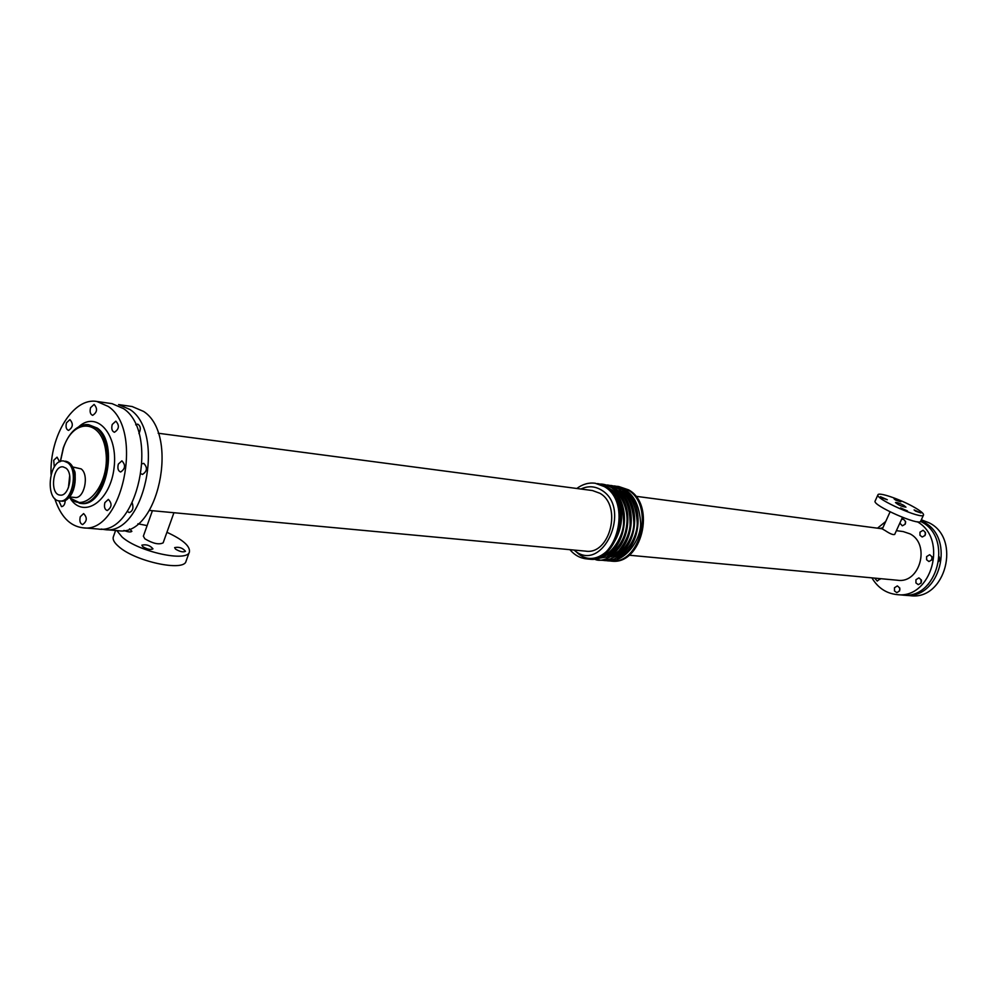 <?xml version="1.0" encoding="UTF-8"?>
<svg xmlns="http://www.w3.org/2000/svg" width="997" height="997" viewBox="0 0 997 997"><rect width="100%" height="100%" fill="white"/><g stroke="black" fill="none" stroke-linecap="round" stroke-linejoin="round"><path stroke-width="1.5" d="M72.706 466.97L81.143 468.889C89.506 474.821 84.222 499.173 74.949 497.478L69.541 496.955M129.46 528.859L131.878 531.314C130.719 532.373 128.065 532.086 123.915 530.429M175.509 549.11L174.637 547.602C179.024 546.68 182.638 547.914 185.479 551.304C183.261 552.463 179.934 551.727 175.509 549.11M142.733 546.643L141.886 545.147C146.385 544.163 150.073 545.396 152.977 548.849C150.672 550.057 147.257 549.322 142.733 546.643M881.934 497.914L880.463 496.705L887.305 499.721L881.934 497.914M915.632 511.162L914.099 509.928L920.941 512.957L915.632 511.162M902.111 509.131L900.59 507.897L907.482 510.963L902.111 509.131M895.568 500.033L894.085 498.836L900.852 501.827L895.568 500.033M90.553 407.698L94.104 404.408C97.768 408.633 97.282 412.284 92.646 415.35C90.278 414.353 89.58 411.798 90.553 407.698M142.222 463.755L143.767 463.368C147.668 467.543 147.257 471.232 142.509 474.435L141.25 473.862M118.331 464.091L121.896 460.826C125.796 465.051 125.373 468.777 120.637 472.017C118.095 470.995 117.322 468.353 118.331 464.091M54.274 466.957L53.713 460.315L57.041 457.162L59.621 461.835M132.265 503.036C133.748 508.084 132.713 511.249 129.161 512.558L127.329 511.374M104.897 502.588L108.337 499.397C112.262 503.522 111.901 507.236 107.24 510.551C104.673 509.554 103.9 506.9 104.897 502.588M66.475 422.828L69.902 419.6C73.491 423.725 73.043 427.339 68.544 430.417C66.201 429.433 65.515 426.903 66.475 422.828M135.679 424.797L137.648 424.124C140.652 425.869 141.076 429.034 138.932 433.62M112.225 424.485L115.839 421.17C119.628 425.445 119.154 429.146 114.418 432.274C111.963 431.265 111.228 428.66 112.225 424.485M65.241 500.369C65.029 504.233 63.783 506.339 61.502 506.65L58.873 500.843M80.296 516.708L83.611 513.58C87.449 517.605 87.113 521.281 82.601 524.584C80.084 523.612 79.311 520.982 80.296 516.708M901.487 519.487L903.245 519.125C906.647 521.867 906.323 524.098 902.297 525.805L899.855 523.089M905.575 521.356L905.164 524.297M926.624 556.588L929.678 554.718C933.242 557.41 932.98 559.666 928.905 561.498L926.612 559.766L926.624 556.588M932.058 556.7L931.672 560.09M939.274 556.837L938.862 561.448M939.81 558.133L939.548 560.439M915.944 579.731L918.898 577.874C922.499 580.491 922.287 582.747 918.274 584.653L915.944 582.933L915.944 579.731M921.328 579.868L921.029 583.145M928.743 583.719L927.584 584.952M879.628 528.46L882.844 527.824M919.994 532.149L923.097 530.267C926.574 533.009 926.275 535.264 922.188 537.009L919.969 535.277L919.994 532.149M925.44 532.348L925.004 535.601M880.301 578.646L877.235 581.077L874.656 578.123M879.927 578.609L880.052 579.307M894.471 587.744L897.337 585.912C900.902 588.479 900.715 590.723 896.789 592.642L894.471 590.934L894.471 587.744M899.805 588.006L899.556 590.997M65.976 468.129C73.803 473.712 68.83 496.693 60.169 495.098C49.476 494.711 52.617 465.051 63.147 466.87L65.976 468.129M69.69 475.706L68.419 487.795M67.808 462.782C78.888 470.646 71.871 503.198 59.621 500.955C44.466 500.432 48.915 458.433 63.833 461.025L67.808 462.782M152.416 510.713L143.356 536.174L144.877 538.816C152.965 543.602 159.059 544.935 163.147 542.829L173.939 512.72M116.811 530.566L122.07 537.022C138.658 551.927 187.673 562.507 189.418 551.889C190.24 546.119 182.75 539.589 166.923 532.286M147.12 525.593L137.935 523.799M115.59 530.466L113.322 536.885C112.487 539.527 114.281 542.754 118.705 546.568C135.231 561.56 184.233 571.991 186.028 561.236L189.418 551.889M902.472 517.343L894.67 534.454C893.113 535.053 889.972 533.769 885.274 530.628L882.333 528.946L890.097 511.847M903.643 505.28L905.961 507.161C901.986 506.663 898.496 505.118 895.48 502.513C896.702 502.214 899.419 503.136 903.643 505.28M923.534 515L920.68 521.219C919.72 526.404 871.764 505.118 875.142 501.03L877.946 494.799C878.556 491.907 899.743 499.086 913.352 506.763C920.43 510.738 923.82 513.48 923.534 515C922.624 520.085 874.618 498.799 877.946 494.799M580.927 489.029C587.931 485.751 594.711 486.062 601.253 489.963C632.945 508.146 602.2 575.032 574.06 550.07M149.475 510.439L585.65 551.142C610.077 555.142 622.377 505.554 599.882 493.266L592.467 490.549L158.174 433.234M576.802 488.493C582.572 484.181 588.679 482.436 595.122 483.221L604.219 486.561C632.36 501.79 617.106 563.766 586.597 558.881C580.142 558.22 574.584 555.155 569.91 549.683M595.122 483.221L605.378 486.71C633.519 501.927 618.265 563.866 587.769 558.993L586.597 558.881M624.247 490.698C646.156 503.335 640.822 550.631 616.657 558.071M617.168 486.274L627.487 489.714C655.503 504.756 640.398 565.798 610.027 560.962L608.768 560.812M618.427 486.411L628.609 489.863C656.624 504.893 641.52 565.885 611.161 561.062L610.027 560.962M921.502 580.503L920.879 580.977M920.904 520.708L923.534 522.017C956.185 537.857 939.835 600.319 904.591 595.221L903.357 595.097M921.328 519.798L929.129 522.814C961.706 538.592 945.418 600.767 910.261 595.683L904.591 595.221M51.046 474.373C49.551 435.913 73.304 397.118 96.821 401.467L108.249 406.44C144.528 430.106 122.033 534.878 82.601 527.762C69.79 526.03 60.493 516.247 54.698 498.438M96.821 401.467L112.025 403.648L123.466 408.596C159.807 432.137 137.399 536.112 97.905 529.008L82.601 527.762M104.486 529.557L118.182 530.678C157.738 537.732 180.046 434.829 143.63 411.449L132.165 406.539L118.556 404.583L130.009 409.518C166.374 433.01 144.004 536.635 104.486 529.557L101.22 529.046M896.39 530.666L903.17 531.563L909.987 533.856C930.637 544.063 920.069 583.706 897.686 580.266L629.082 555.204M917.277 521.743C948.558 539.003 931.385 599.608 896.889 594.586C886.183 593.402 877.859 587.819 871.901 577.861M877.497 528.173L885.71 521.493M920.567 521.394L921.078 521.668C953.768 537.533 937.392 600.119 902.123 595.022L896.889 594.586M69.092 497.466L79.685 503.286C104.199 507.872 118.331 442.992 95.949 427.912L88.546 424.672C82.365 424.037 76.619 426.953 71.298 433.408M60.443 461.474L63.409 448.014C73.23 417.382 102.168 419.064 105.844 451.728C110.293 484.106 84.895 514.975 69.229 497.304M60.306 461.536L63.309 447.84C69.179 432.075 77.592 424.348 88.546 424.672L97.282 428.087C119.665 443.154 105.545 507.996 81.031 503.41L68.992 497.565M63.833 461.025L69.366 462.957C80.445 470.821 73.429 503.348 61.178 501.105L59.621 500.955M70.849 464.452C78.152 471.718 75.859 493.428 67.198 499.036M612.993 493.814C638.429 521.979 601.228 578.31 575.78 551.329M611.697 489.764C631.986 503.136 626.976 547.677 604.219 556.189M615.161 490.25C635.376 503.622 630.391 547.939 607.709 556.488M618.614 490.748C638.753 504.121 633.78 548.213 611.173 556.775M622.041 491.234C642.105 504.607 637.17 548.487 614.638 557.061M78.987 426.566C96.796 410.353 118.169 434.293 114.119 467.356C110.717 500.506 84.546 519.088 70.799 499.323M65.391 461.2C69.429 461.91 72.357 465.013 74.152 470.497C75.722 471.743 75.51 478.149 73.516 489.726C70.513 496.992 66.4 500.781 61.178 501.105M597.564 483.595C613.467 486.486 622.128 498.637 623.549 520.06C624.87 537.645 607.46 562.595 589.065 559.068M600.58 484.031C615.947 484.318 629.855 504.744 626.552 526.03C624.832 539.041 618.177 549.384 606.6 557.061L592.106 559.305M604.02 484.505C621.517 487.795 630.229 501.292 630.129 525.008C629.369 533.632 625.605 542.218 618.85 550.793C609.03 558.794 601.266 561.735 595.558 559.616M607.422 484.966C623.511 487.645 632.297 499.721 633.768 521.207C635.189 538.841 617.33 563.866 598.985 559.915M610.825 485.439C626.889 488.106 635.662 500.17 637.145 521.63C638.529 539.302 620.67 564.165 602.4 560.227M614.202 485.9C630.029 488.443 638.79 500.307 640.51 521.493C642.292 538.754 624.284 564.614 605.802 560.526M635.725 496.269L882.382 528.821"/></g></svg>
